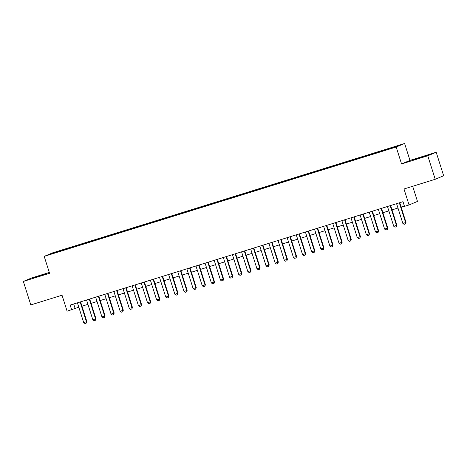 <?xml version="1.0" encoding="UTF-8"?>
<svg xmlns="http://www.w3.org/2000/svg" width="467" height="467" viewBox="0 0 467 467"><rect width="100%" height="100%" fill="white"/><g stroke="black" fill="none" stroke-linecap="round" stroke-linejoin="round"><path stroke-width="0.7" d="M37.64 276.727L46.747 273.656L34.885 277.275L32.089 278.309L37.64 276.727M418.356 158.447L427.463 155.383L415.595 158.996L412.799 160.029L418.356 158.447M52.065 253.867L55.801 252.612L52.065 253.867M49.304 272.459L31.774 277.9L23.35 281.432L30.804 304.922L62.035 295.22L67.102 311.191L78.812 307.187M404.615 143.492L52.625 252.845L44.202 256.371L396.191 147.017L404.615 143.492L409.979 160.403L401.556 163.935L427.772 155.785L436.196 152.26L409.979 160.403M436.196 152.26L443.65 175.75L435.226 179.275L403.99 188.983L409.057 204.955L417.486 201.423L412.682 186.28M427.772 155.785L435.226 179.275M409.057 204.955L404.498 206.373L403.009 201.674L70.173 305.079L71.661 309.779M391.901 148.132L386.279 149.977L391.947 148.267M60.453 251.228L383.401 150.899L398.485 145.663L390.05 148.109L65.415 248.969L63.821 249.635L63.862 250.172M60.36 251.083L50.331 254.2L63.821 249.635M401.556 163.935L396.191 147.017M23.35 281.432L49.566 273.288L44.202 256.371M81.97 306.206L87.93 304.35M91.088 303.369L97.048 301.519M100.207 300.538L106.167 298.687M109.325 297.707L115.285 295.85M118.443 294.87L124.403 293.019M127.561 292.038L133.521 290.188M136.679 289.207L142.639 287.357M145.797 286.37L151.763 284.52M154.921 283.539L160.882 281.689M164.04 280.708L170 278.857M173.158 277.871L179.118 276.02M182.276 275.04L188.236 273.189M191.394 272.208L197.354 270.358M200.512 269.377L206.472 267.521M209.63 266.54L215.591 264.69M218.749 263.709L224.715 261.859M227.873 260.878L233.833 259.022M236.991 258.041L242.951 256.19M246.109 255.21L252.069 253.359M255.227 252.378L261.187 250.522M264.345 249.541L270.305 247.691M273.464 246.71L279.424 244.86M282.582 243.879L288.542 242.023M291.7 241.042L297.666 239.192M300.824 238.211L306.784 236.36M309.942 235.38L315.902 233.529M319.06 232.543L325.02 230.692M328.178 229.711L334.138 227.861M337.297 226.88L343.257 225.03M346.415 224.049L352.375 222.193M355.533 221.212L361.493 219.362M364.651 218.381L370.617 216.53M373.775 215.55L379.735 213.693M382.893 212.713L388.853 210.862M392.011 209.881L397.972 208.031M401.13 207.05L404.393 206.035M73.693 303.982L75.076 308.343M388.48 149.148L388.456 148.78M65.625 249.623L65.415 248.969M53.793 252.752L54.143 253.015M399.326 202.818L405.589 222.566L405.998 222.397L405.461 223.932L404.095 224.353L402.852 223.419L396.588 203.67M399.746 202.684L405.998 222.397M402.852 223.419L405.589 222.566L405.461 223.932M390.202 205.649L396.471 225.398L396.88 225.228L396.413 226.734L394.977 227.19L393.734 226.25L387.47 206.502M390.628 205.521L396.88 225.228M393.734 226.25L396.471 225.398L396.343 226.764M381.084 208.486L387.353 228.235L387.762 228.059L387.295 229.566L385.859 230.021L384.615 229.081L378.352 209.333M381.51 208.352L387.762 228.059M384.615 229.081L387.353 228.235L387.225 229.595M371.966 211.317L378.229 231.066L378.644 230.896L378.107 232.426L376.741 232.852L375.497 231.918L369.234 212.17M372.392 211.183L378.644 230.896M375.497 231.918L378.229 231.066L378.107 232.426M362.847 214.149L369.111 233.897L369.52 233.728L368.988 235.263L367.617 235.689L366.379 234.749L360.11 215.001M363.268 214.02L369.52 233.728M366.379 234.749L369.111 233.897L368.988 235.263M353.729 216.986L359.993 236.734L360.401 236.559L359.934 238.065L358.498 238.52L357.261 237.58L350.991 217.832M354.149 216.851L360.401 236.559M357.261 237.58L359.993 236.734L359.87 238.094M344.611 219.817L350.875 239.565L351.283 239.396L350.816 240.902L349.38 241.351L348.137 240.417L341.873 220.663M345.031 219.683L351.283 239.396M348.137 240.417L350.875 239.565L350.746 240.925M335.493 222.648L341.756 242.396L342.165 242.227L341.698 243.733L340.262 244.188L339.019 243.249L332.755 223.5M335.913 222.52L342.165 242.227M339.019 243.249L341.756 242.396L341.628 243.762M326.375 225.485L332.638 245.233L333.047 245.058L332.58 246.564L331.144 247.02L329.9 246.08L323.637 226.332M326.795 225.351L333.047 245.058M329.9 246.08L332.638 245.233L332.51 246.594M317.251 228.316L323.52 248.065L323.929 247.895L323.462 249.396L322.026 249.851L320.782 248.917L314.519 229.163M317.677 228.182L323.929 247.895M320.782 248.917L323.52 248.065L323.392 249.425M308.132 231.147L314.402 250.896L314.811 250.726L314.273 252.262L312.908 252.682L311.664 251.748L305.4 232M308.559 231.019L314.811 250.726M311.664 251.748L314.402 250.896L314.273 252.262M299.014 233.979L305.278 253.733L305.692 253.558L305.225 255.064L303.789 255.519L302.546 254.579L296.282 234.831M299.44 233.85L305.692 253.558M302.546 254.579L305.278 253.733L305.155 255.093M289.896 236.816L296.16 256.564L296.568 256.395L296.101 257.895L294.665 258.35L293.428 257.416L287.158 237.662M290.316 236.681L296.568 256.395M293.428 257.416L296.16 256.564L296.037 257.924M280.778 239.647L287.042 259.395L287.45 259.226L286.919 260.761L285.547 261.181L284.31 260.247L278.04 240.499M281.198 239.518L287.45 259.226M284.31 260.247L287.042 259.395L286.919 260.761M271.66 242.478L277.923 262.232L278.332 262.057L277.865 263.563L276.429 264.018L275.186 263.079L268.922 243.33M272.08 242.35L278.332 262.057M275.186 263.079L277.923 262.232L277.795 263.592M262.542 245.315L268.805 265.063L269.214 264.888L268.747 266.394L267.311 266.85L266.067 265.91L259.804 246.162M262.962 245.181L269.214 264.888M266.067 265.91L268.805 265.063L268.677 266.423M253.423 248.146L259.687 267.895L260.096 267.725L259.559 269.261L258.193 269.681L256.949 268.747L250.686 248.999M253.844 248.018L260.096 267.725M256.949 268.747L259.687 267.895L259.559 269.261M244.299 250.977L250.569 270.732L250.977 270.556L250.44 272.092L249.074 272.518L247.831 271.578L241.567 251.83M244.726 250.849L250.977 270.556M247.831 271.578L250.569 270.732L250.44 272.092M235.181 253.815L241.451 273.563L241.859 273.388L241.392 274.894L239.956 275.349L238.713 274.409L232.449 254.661M235.607 253.68L241.859 273.388M238.713 274.409L241.451 273.563L241.322 274.923M226.063 256.646L232.327 276.394L232.741 276.225L232.204 277.76L230.838 278.18L229.595 277.246L223.331 257.498M226.489 256.511L232.741 276.225M229.595 277.246L232.327 276.394L232.204 277.76M216.945 259.477L223.208 279.225L223.617 279.056L223.086 280.591L221.714 281.017L220.477 280.077L214.207 260.329M217.365 259.348L223.617 279.056M220.477 280.077L223.208 279.225L223.086 280.591M207.827 262.314L214.09 282.062L214.499 281.887L214.032 283.393L212.596 283.848L211.358 282.909L205.089 263.16M208.247 262.18L214.499 281.887M211.358 282.909L214.09 282.062L213.968 283.422M198.708 265.145L204.972 284.893L205.381 284.724L204.914 286.23L203.478 286.68L202.234 285.746L195.971 265.997M199.129 265.011L205.381 284.724M202.234 285.746L204.972 284.893L204.844 286.253M189.59 267.976L195.854 287.725L196.263 287.555L195.796 289.061L194.36 289.517L193.116 288.577L186.853 268.829M190.011 267.848L196.263 287.555M193.116 288.577L195.854 287.725L195.726 289.091M180.472 270.813L186.736 290.562L187.144 290.386L186.677 291.893L185.241 292.348L183.998 291.408L177.734 271.66M180.892 270.679L187.144 290.386M183.998 291.408L186.736 290.562L186.607 291.922M171.348 273.644L177.618 293.393L178.026 293.223L177.559 294.73L176.123 295.179L174.88 294.245L168.616 274.491M171.774 273.51L178.026 293.223M174.88 294.245L177.618 293.393L177.489 294.753M162.23 276.476L168.499 296.224L168.908 296.055L168.371 297.59L167.005 298.016L165.762 297.076L159.498 277.328M162.656 276.347L168.908 296.055M165.762 297.076L168.499 296.224L168.371 297.59M153.112 279.307L159.375 299.061L159.79 298.886L159.323 300.392L157.887 300.847L156.643 299.907L150.38 280.159M153.538 279.178L159.79 298.886M156.643 299.907L159.375 299.061L159.253 300.421M143.994 282.144L150.257 301.892L150.666 301.723L150.199 303.223L148.763 303.678L147.525 302.744L141.256 282.99M144.414 282.01L150.666 301.723M147.525 302.744L150.257 301.892L150.135 303.252M134.875 284.975L141.139 304.723L141.548 304.554L141.016 306.089L139.645 306.51L138.407 305.576L132.138 285.827M135.296 284.847L141.548 304.554M138.407 305.576L141.139 304.723L141.016 306.089M125.757 287.806L132.021 307.56L132.43 307.385L131.963 308.891L130.526 309.347L129.283 308.407L123.019 288.659M126.178 287.678L132.43 307.385M129.283 308.407L132.021 307.56L131.892 308.921M116.639 290.643L122.903 310.392L123.311 310.216L122.844 311.722L121.408 312.178L120.165 311.244L113.901 291.49M117.059 290.509L123.311 310.216M120.165 311.244L122.903 310.392L122.774 311.752M107.521 293.474L113.785 313.223L114.193 313.053L113.656 314.589L112.29 315.009L111.047 314.075L104.783 294.327M107.941 293.346L114.193 313.053M111.047 314.075L113.785 313.223L113.656 314.589M98.397 296.306L104.666 316.06L105.075 315.885L104.608 317.391L103.172 317.846L101.929 316.906L95.665 297.158M98.823 296.177L105.075 315.885M101.929 316.906L104.666 316.06L104.538 317.42M89.279 299.143L95.548 318.891L95.957 318.716L95.49 320.222L94.054 320.677L92.81 319.737L86.547 299.989M89.705 299.008L95.957 318.716M92.81 319.737L95.548 318.891L95.42 320.251M80.161 301.974L86.424 321.722L86.839 321.553L86.302 323.088L84.936 323.508L83.692 322.574L77.429 302.826M80.587 301.845L86.839 321.553M83.692 322.574L86.424 321.722L86.302 323.088"/></g></svg>

